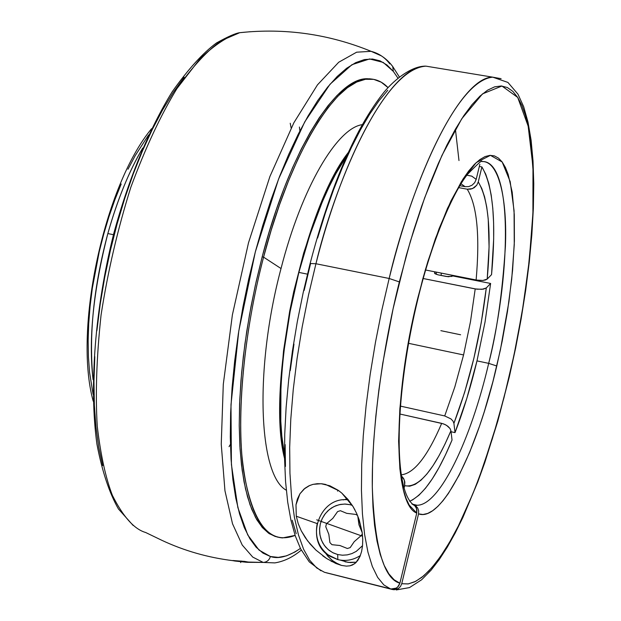 <?xml version="1.0" encoding="UTF-8"?>
<svg xmlns="http://www.w3.org/2000/svg" width="621" height="621" viewBox="0 0 621 621"><rect width="100%" height="100%" fill="white"/><g stroke="black" fill="none" stroke-linecap="round" stroke-linejoin="round"><path stroke-width="0.93" d="M145.679 532.508C134.299 529.239 123.191 516.851 112.37 495.325C105.702 478.038 100.664 455.022 97.256 426.285C95.292 393.893 96.566 356.788 101.068 314.971C107.806 271.532 117.726 228.963 130.829 187.278C145.283 148.225 160.637 115.343 176.892 88.632C192.859 66.23 207.717 50.208 221.456 40.567L239.745 32.688L250.232 31.725L239.745 32.688C228.101 36.065 214.936 44.658 200.241 58.467L176.892 88.632C160.637 115.343 145.283 148.225 130.829 187.278C117.726 228.963 107.806 271.532 101.068 314.971C96.566 356.788 95.292 393.893 97.256 426.285C100.664 455.022 105.702 478.038 112.37 495.325C123.191 516.851 134.299 529.239 145.679 532.508L161.848 540.309C184.251 550.811 208.043 557.611 233.217 560.709L234.808 561.019L233.217 560.709M263.211 562.432L248.78 562.075L232.805 560.507L244.658 561.4L249.184 562.238L246.312 562.261L234.808 561.019L247.422 562.323L263.211 562.432L252.747 557.091L242.237 545.036L232.526 523.782L224.949 490.761L221.247 444.178L223.288 384.352L232.386 314.886L248.501 242.788L269.925 176.473L293.857 122.779L317.463 84.867L338.717 62.24L356.648 52.187L371.11 51.333L356.648 52.187L338.717 62.24L317.463 84.867L293.857 122.779L269.925 176.473L248.501 242.788L232.386 314.886L223.288 384.352L221.247 444.178L224.949 490.761L232.526 523.782L242.237 545.036L252.747 557.091L263.211 562.432C266.836 562.168 269.235 560.189 270.414 556.501C269.235 560.189 266.836 562.168 263.211 562.432L274.839 562.898L263.211 562.432M389.786 63.893C385.051 57.536 378.826 53.344 371.11 51.333L381.527 55.944M391.494 64.988L392.728 66.525L393.318 71.384L383.188 62.403L369.604 58.941L351.928 64.7L330.015 84.254L304.748 121.863L278.581 179.034L255.324 251.909L238.79 330.977L230.989 404.698L231.416 464.578L237.851 507.551L247.74 534.953L259.035 550.09L270.414 556.501L262.993 553.117L256.1 547.194L249.844 538.686L244.309 527.625L239.59 514.048L235.763 498.05L232.898 479.746L231.059 459.315L230.298 436.967L230.632 412.957L232.091 387.566L234.66 361.127L238.324 333.974L243.028 306.479L248.726 279L255.324 251.909L262.73 225.578L270.849 200.335L279.559 176.504L288.734 154.373L298.251 134.183L307.985 116.15L317.805 100.439L327.601 87.165L337.257 76.414L346.665 68.24L355.724 62.636L364.364 59.577L372.499 59.018L380.075 60.866L387.03 65.026L393.318 71.384L397.906 78.06L393.318 71.384L392.728 66.525L391.494 64.988M107.837 233.558C93.266 290.791 88.345 339.485 93.072 379.656C88.702 335.472 93.624 286.778 107.837 233.558L113.457 234.699L107.837 233.558C117.594 199.31 129.215 170.822 142.698 148.093C128.811 171.784 117.19 200.273 107.837 233.558M337.576 491.118L338.228 490.311M441.329 273.124L441.089 275.445L441.329 273.124M411.886 503.934L414.634 505.595L415.907 507.21L416.893 510.043L416.753 513.078L399.885 583.189L394.11 579.781L388.855 573.874L384.213 565.436L380.238 554.483L377.001 541.054L374.564 525.242L372.988 507.171L372.297 487.004L372.538 464.943L373.71 441.244L375.821 416.179L378.857 390.058L382.777 363.215L393.093 308.784L406.289 255.503L413.772 230.143L421.675 206.164L429.903 183.855L438.341 163.455L446.872 145.182L455.403 129.207L463.817 115.653L472.03 104.615L479.948 96.131L487.508 90.216L494.619 86.847L501.24 85.97L507.326 87.507L512.814 91.357L517.697 97.419L521.943 105.554L525.529 115.63L528.448 127.499L530.707 141.021L533.214 172.382L533.105 208.501L532.104 227.961L528.285 268.955L522.191 311.719L513.994 355.111L503.973 397.782L492.399 438.612L479.497 476.656L472.643 494.269L458.368 525.94L451.032 539.696L443.65 551.859L436.268 562.292L428.956 570.846L421.775 577.39L414.797 581.799L408.09 583.942L401.74 583.732L400.475 586.534L398.302 588.615L394.063 589.771L326.514 572.849L392.604 589.554L398.302 588.615L400.475 586.534L401.74 583.732L408.432 583.887L415.775 581.303L423.685 575.846L432.037 567.462L440.708 556.222L449.534 542.296L458.368 525.94L467.031 507.504L475.399 487.4L483.332 466.053L497.545 421.387L509.305 376.9L516.501 342.877L523.464 303.848L529.294 260.075L532.919 213.259L532.981 166.839L528.16 126.125L517.697 97.419L501.939 86.024L482.494 93.895L461.745 118.79L441.95 155.436L424.648 197.827L410.45 241.049L399.35 281.918L389.165 278.48L315.934 263.739C345.765 145.64 394.614 64.825 425.975 66.152C381.449 69.009 333.174 190.228 315.934 263.739L310.12 263.506L315.934 263.739L308.513 295.084L302.194 326.848L297.079 358.496L293.259 389.468L290.783 419.245L289.681 447.337L289.953 473.295L291.544 496.753L294.416 517.386L298.468 534.96L303.622 549.306L309.739 560.321L316.718 567.967L324.418 572.267L390.725 589.034L383.832 584.904L377.661 577.398L372.336 566.468L367.95 552.162L364.62 534.572L362.431 513.87L361.445 490.28L361.717 464.128L363.269 435.802L366.103 405.73L370.178 374.424L375.449 342.404L381.814 310.236L389.165 278.48L399.35 281.918C383.343 345.804 371.575 426.938 372.297 487.004C374.587 546.775 383.786 578.842 399.885 583.189L398.62 585.991L396.431 588.087L390.725 589.034L383.832 584.904L377.661 577.398L372.336 566.468L367.95 552.162L364.62 534.572L362.431 513.87L361.445 490.28L361.717 464.128L363.269 435.802L366.103 405.73L370.178 374.424L375.449 342.404L381.814 310.236L389.165 278.48C406.25 203.975 452.437 80.808 492.732 77.167L501.1 78.681L492.732 77.167L507.924 82.422L517.945 94.136L523.643 106.626L527.997 122.05L531.11 140.23L533.02 160.901L533.765 183.746L533.354 208.454L531.848 234.676L529.271 262.085L525.669 290.341L521.104 319.116L515.632 348.07L509.313 376.885L497.863 420.96L484.791 462.56L477.751 482.036L462.87 517.495L455.123 533.167L447.221 547.272L439.202 559.653L431.059 570.21L421.62 579.773L409.495 587.59L396.229 589.95M455.41 129.191L458.981 160.56M310.12 263.506L310.477 264.01L304.143 290.449M417.421 505.246C439.94 504.842 470.982 439.373 488.688 363.363L496.784 365.994C477.223 450.644 441.834 522.509 418.538 513.87L401.74 583.732L418.538 513.87L422.979 514.498L427.706 513.435L432.658 510.726L437.789 506.449L443.052 500.658L448.385 493.454L459.113 475.174L469.623 452.406L479.583 426.014L484.271 411.746L492.903 381.62L500.386 349.933L508.948 301.565L512.581 270.368L514.39 241.111L514.281 214.742L512.201 192.184L508.141 174.322L505.393 167.414L502.172 161.988L498.5 158.122L494.409 155.887L489.915 155.359L485.055 156.577L479.878 159.574L474.421 164.363L468.739 170.938L462.886 179.275L450.924 200.987L439.047 228.784L427.838 261.565L422.653 279.38L413.516 316.578L409.666 335.495L403.572 373.097L399.846 408.89L398.612 441.213L399.87 468.684L401.399 480.243L403.495 490.217L406.118 498.531L409.231 505.129L416.753 513.078C393.357 504.694 392.138 399.877 417.84 297.878L425.532 269.235L435.383 238.728L447.469 208.408L461.419 181.611L476.253 162.578L490.419 155.335L502.172 161.988L510.19 181.643L514.072 210.721L514.266 244.604L511.712 279.194L507.435 311.734L502.257 340.813L496.784 365.994L488.688 363.363C496.769 332.445 502.335 293.531 505.385 246.63C507.38 201.515 499.455 160.311 481.749 161.561C511.44 159.1 512.558 265.804 488.688 363.363L476.99 360.886L485.048 321.965L490.621 283.463L452.833 275.949L490.621 283.463L485.048 321.965L476.99 360.886L488.688 363.363C470.889 439.792 439.606 505.517 417.064 505.253L414.028 504.873M362.532 545.696L356.275 551.363L351.905 553.59L347.232 554.887L342.435 555.205L337.692 554.53L333.198 552.9L329.122 550.377L325.621 547.054L322.827 543.065L320.84 538.57L319.745 533.726L319.574 528.743L320.327 523.782L321.988 519.055L324.48 514.731L327.717 510.974L331.567 507.924L335.891 505.704L340.525 504.399L345.292 504.05L350.011 504.679L344.608 504.05L339.182 504.694L333.997 506.557L329.301 509.577L325.35 513.606L322.307 518.411L320.327 523.782L319.551 529.457L319.986 535.131L321.593 540.542L324.333 545.417L328.067 549.484L332.584 552.581L337.692 554.53L337.824 559.606L327.609 554.623M275.46 536.598L268.691 533.276L262.427 527.625L256.745 519.63L251.746 509.305L247.492 496.707L244.053 481.912L241.499 465.051L239.885 446.282L239.232 425.796L239.59 403.821L240.956 380.626L243.331 356.485L246.684 331.715L250.977 306.634L256.163 281.577L262.171 256.861L268.916 232.821L276.298 209.751L284.224 187.938L292.576 167.647L301.255 149.094L310.135 132.475L319.116 117.951L328.082 105.624L336.931 95.587L345.571 87.887L353.908 82.531L361.872 79.511L369.394 78.782L372.639 79.185L367.601 78.751C336.466 77.097 289.596 150.391 262.171 256.861L263.576 257.148C290.993 150.647 337.808 77.322 368.897 78.968C376.07 78.898 382.443 81.778 388.032 87.623L381.224 82.189L373.695 79.356L365.497 79.271L356.718 82.026L347.45 87.693L337.801 96.294L327.896 107.813L317.874 122.182L307.869 139.267L298.033 158.891L288.54 180.812L279.528 204.736L271.16 230.306L263.576 257.148L281.026 268.536C301.837 187.115 337.234 127.864 362.353 124.65C337.234 127.864 301.837 187.115 281.026 268.536C254.105 369.301 258.592 475.383 286.297 490.21C258.592 475.383 254.105 369.301 281.026 268.536L263.576 257.148C243.758 332.965 236.205 415.853 243.393 469.577C252.297 523.487 269.537 545.432 295.115 535.395L282.524 537.918C260.913 536.233 247.337 508.397 241.794 454.417C237.517 401.112 245.605 326.002 263.576 257.148L262.171 256.861L255.27 285.621L249.487 314.777L244.93 343.817L241.678 372.22L239.776 399.505L239.232 425.199L240.04 448.905L242.159 470.252L245.52 488.952L250.038 504.78L255.596 517.572L262.093 527.237L269.382 533.742L277.346 537.095M284.558 458.523C265.866 386.534 303.071 209.44 348.303 152.479L335.674 172.677L328.773 186.129L315.561 217.303L303.677 253.019L293.733 291.629L289.65 311.431L283.533 350.834L280.358 388.342L280.234 422.171L281.297 437.223L284.558 458.523M463.569 354.948L408.548 343.32L463.569 354.948L470.462 321.763L475.212 288.928L470.462 321.763L463.569 354.948L454.851 386.867L444.714 415.946L450.947 418.903L453.012 421.108L453.912 423.359L464.64 392.325L473.877 358.286L481.205 322.928L486.29 287.95L490.621 283.463L486.29 287.95C480.499 336.574 469.709 381.713 453.912 423.359L455.007 432.62C463.429 410.877 470.757 386.968 476.99 360.886L466.821 398.387L455.007 432.62L453.912 423.359L453.012 421.108L450.947 418.903L444.714 415.946L454.851 386.867L463.569 354.948M423.235 278.526L475.212 288.928L481.974 289.339L486.29 287.95L483.425 289.145L476.928 289.207L423.235 278.526M476.121 280.032L425.664 270.011L477.836 280.312L482.897 280.451L487.206 279.07L489.076 246.979L488.222 219.066L486.755 207.166L484.597 196.896L481.756 188.435L478.263 181.937L481.904 166.933L479.319 166.475L481.904 166.933L485.738 174.206L488.851 183.653L491.203 195.079L492.795 208.291L493.617 223.071L493.672 239.201L491.545 274.637C496.373 222.163 493.159 186.261 481.904 166.933L478.263 181.937L476.757 185.221L472.519 188.605L467.225 189.195C477.044 205.194 480.017 235.475 476.121 280.032C480.017 235.475 477.044 205.194 467.225 189.195L458.702 187.627L467.225 189.195L470.788 189.141L474.133 187.744L476.757 185.221L478.263 181.937C488.51 199.155 491.49 231.532 487.206 279.07L491.545 274.637L487.206 279.07L485.575 279.955L482.897 280.451L476.121 280.032M465.098 186.665L459.85 185.702L465.098 186.665L468.684 186.611L472.045 185.205L474.685 182.667L476.191 179.376L471.774 176.139L466.883 175.192L471.797 176.17L476.191 179.376L479.847 164.309L476.191 179.376L474.685 182.667L472.045 185.205L468.684 186.611L465.098 186.665L461.015 183.8L465.098 186.665M346.704 156.003L335.806 173.764L328.959 187.123L322.283 201.934L309.755 235.312L298.864 272.402C281.414 339.299 275.949 413.081 284.503 454.588L281.856 436.245L280.801 421.31L280.933 387.737L282.136 369.487L284.084 350.531L290.154 311.439L298.864 272.402L307.465 274.148L298.864 272.402C312.883 219.71 329.503 179.974 348.723 153.185M451.032 431.727L455.007 432.62L451.032 431.727M409.643 501.263C423.53 494.991 437.658 474.576 452.041 440.017L445.575 454.665L438.946 467.714L432.232 478.954L425.532 488.191L418.934 495.232L412.546 499.921L409.643 501.263M452.833 275.949L448.378 276.756L437.929 274.816L434.615 273.341L435.174 271.897L434.591 273.31L434.692 272.347L434.972 273.69L437.929 274.816L446.39 276.5L451.979 276.415M310.135 263.451C323.999 210.527 340.269 166.343 358.946 130.899C366.739 116.5 374.587 104.258 382.474 94.159C391.704 82.05 410.621 65.679 425.975 66.152L492.732 77.167C464.43 76.367 418.57 158.743 389.165 278.48L315.934 263.739L308.513 295.084L302.194 326.848L297.079 358.496L293.259 389.468L290.783 419.245L289.681 447.337L289.953 473.295L291.544 496.753L294.416 517.386L298.468 534.96L303.622 549.306L309.739 560.321L316.718 567.967L324.418 572.267L392.177 589.244L395.088 588.762L397.619 587.155L399.885 583.189L416.753 513.078L416.544 508.576L415.038 506.006L412.686 504.252M358.488 517.836L362.167 532.344L362.749 539.533L362.517 545.906L361.593 551.518L360.009 556.408L357.758 560.499L354.638 563.728L349.941 565.824L346.394 566.127L341.449 565.405L335.868 563.495L326.592 558.496L315.949 550.105L310.158 544.035L305.26 537.607L301.27 530.831L298.22 523.705L296.279 516.23L295.992 504.795L297.343 499.129L299.927 493.804L303.987 489.076L309.685 485.49L313.17 484.326L321.181 483.728L329.86 485.777L338.111 490.233L341.798 493.097L348.102 499.579L353 506.495L356.64 513.381L359.28 520.08L362.167 532.344L362.749 539.533L362.517 545.906L361.593 551.518L360.009 556.408L355.802 562.75L352.565 564.955L349.941 565.824L346.394 566.127L341.449 565.405L330.923 561.089M347.473 498.826L343.242 499.913M295.992 504.795L299.927 493.804L304.95 488.285L308.847 485.87L312.813 484.419L317.261 483.697L321.926 483.798L325.505 484.419L338.794 490.722L341.798 493.097L353 506.495L355.002 510.027M316.982 523.519L296.279 516.23L316.982 523.519M360.366 555.523C353.295 560.088 345.781 561.446 337.824 559.606L330.217 556.424C318.86 548.475 314.544 537.398 317.277 523.177M340.23 560.095L348.117 562.378L356.361 562.191L350.593 562.587L345.043 561.795M350.011 504.679L352.286 505.354M337.824 559.606L337.692 554.53M341.472 565.413L335.55 562.665L332.056 560.235L328.175 556.571L324.93 552.294L327.733 556.059L332.437 560.538L337.925 563.946M315.949 550.105L307.597 540.86L301.27 530.831L298.22 523.705L296.279 516.23M326.592 558.496L322.726 555.795M413.477 504.687L415.736 505.82L417.692 508.017L418.678 510.842L418.538 513.87L418.678 510.842L417.692 508.017L414.075 504.889M325.746 572.609L326.514 572.849M450.924 430.772L452.041 440.017L450.924 430.772C434.343 469.911 418.919 488.238 404.644 485.731L409.744 486.204L415.216 484.341L420.968 480.227L426.914 473.978L432.969 465.742L439.039 455.674L445.047 443.961L450.924 430.772L450.015 428.521L450.924 430.772M404.085 488.028L404.644 485.731L404.085 488.028M296.209 533.687L292.204 520.243M285.466 466.456L285.14 444.589M290.263 370.551L293.966 344.073M317.595 238.037L325.35 213.127L333.632 189.591L342.311 167.709L351.284 147.72L360.428 129.843L369.627 114.233L378.771 101.021L387.752 90.286M401.562 476.043L404.387 480.157L404.644 485.731L404.83 481.974L403.611 478.465L401.562 476.043M401.508 474.801C414.277 473.256 427.667 456.101 441.694 423.351L445.024 424.508L447.943 426.324L450.015 428.521L446.569 425.346L443.378 423.832L399.893 414.013L441.694 423.351C427.621 456.21 414.191 473.365 401.399 474.801L401.376 474.855M400.429 406.111L444.714 415.946L400.429 406.111M93.057 394.219L89.564 372.274L88.438 357.044L88.143 340.828L88.694 323.813L90.099 306.192L92.335 288.175L99.213 251.839L103.777 233.954L109.001 216.55L114.838 199.846L121.196 184.01M128.004 169.238L135.176 155.692L148.605 134.943M300.409 548.421L294.975 551.991L286.498 555.849L278.286 557.386L270.414 556.501C278.317 559.304 288.315 556.61 300.409 548.421M299.4 127.033L299.904 130.938M102.682 465.579L98.77 447.423L95.976 427.225L94.361 405.187L93.957 381.566L94.796 356.64M96.884 330.721L100.206 304.158L104.716 277.284L110.367 250.473L117.074 224.072L124.743 198.441L133.267 173.911L142.519 150.779L152.378 129.315L162.694 109.777L173.329 92.358L184.158 77.214M291.148 128.019L290.232 123.261M229.064 446.646L230.422 444.357M440.856 330.667L460.619 334.781M362.586 536.249L316.718 519.831M241.088 560.988L240.676 562.61M357.51 515.36L355.763 514.421L346.689 513.334L340.386 510.703L337.599 511.588L332.778 518.403L326.467 523.728L325.738 526.67L328.827 534.308L329.906 542.599L331.963 544.687L339.92 545.517L347.364 548.498L350.174 547.621L354.226 541.659L361.375 535.411L362.361 533.858M362.214 532.663L358.954 524.768L357.774 516.012M399.319 76.903L392.713 66.509C386.984 58.855 379.78 53.802 371.11 51.333C328.889 34.077 285.101 27.86 239.745 32.688C235.561 33.239 227.814 36.662 216.496 42.95C202.935 52.901 188.147 69.203 172.141 91.869C149.296 128.904 128.865 178.157 113.736 233.605C94.951 308.559 88.95 386.72 96.946 444.24C102.131 471.37 109.296 492.942 118.432 508.956L133.158 525.475M93.212 401.166C73.34 329.456 104.266 185.516 151.594 128.679M436.4 272.145L436.167 274.319M310.112 263.521L303.234 292.406L297.312 321.686L292.444 350.919L288.695 379.664L286.118 407.485L284.744 433.994L284.558 458.818L285.567 481.64L287.717 502.218L290.97 520.344L295.278 535.892L300.611 548.817L309.235 561.85L320.972 570.8M481.749 161.561C482.742 159.356 478.038 163.571 467.629 174.222C452.771 192.588 431.603 241.996 418.08 298.243C394.995 392.255 392.068 492.554 414.634 505.595M330.217 556.424C303.692 542.001 318.829 495.705 348.365 499.897M415.573 505.704L417.064 505.253L412.499 504.167M335.55 562.665L331.738 561.531M367.601 78.751L368.897 78.968M274.839 562.898C284.069 561.415 292.887 557.153 301.278 550.113"/></g></svg>
